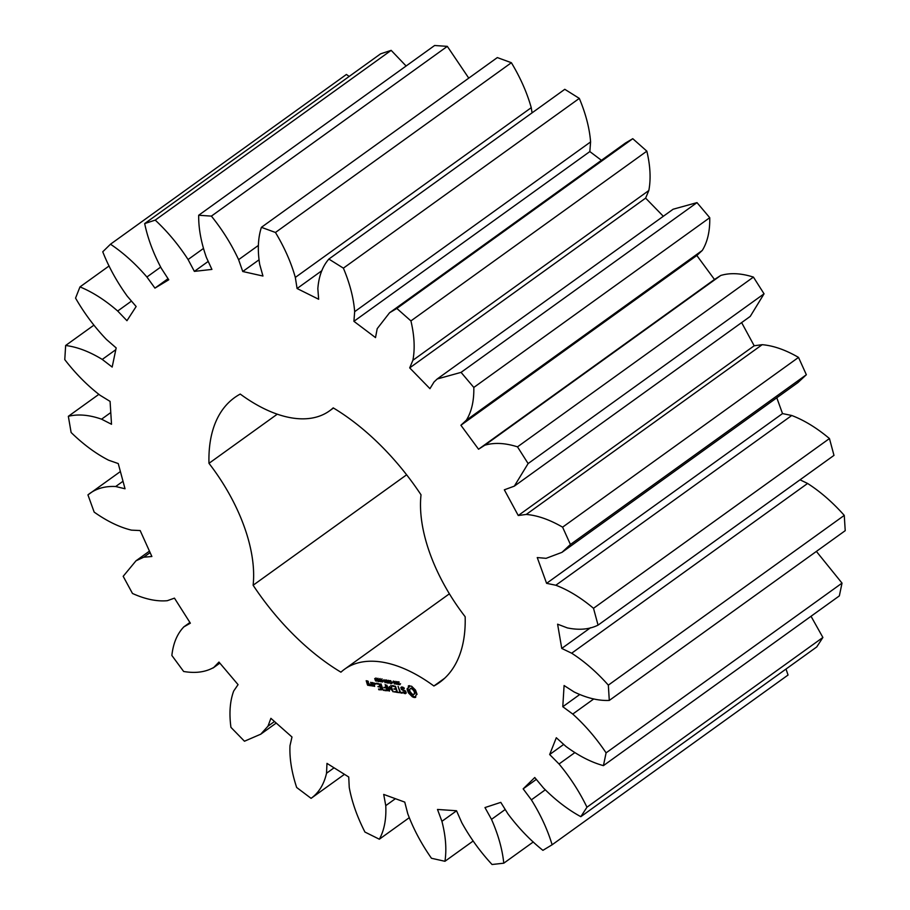 <?xml version="1.0" encoding="UTF-8"?>
<svg xmlns="http://www.w3.org/2000/svg" width="910" height="910" viewBox="0 0 910 910"><rect width="100%" height="100%" fill="white"/><g stroke="black" fill="none" stroke-linecap="round" stroke-linejoin="round"><path stroke-width="1.36" d="M87.94 494.892L94.162 512.102C107.073 521.237 119.506 527.254 131.484 530.143L140.163 530.553L151.879 556.499L143.712 557.216L135.999 560.799L123.18 576.314L132.485 593.468C145.225 599.224 156.827 601.635 167.281 600.702L174.458 598.143L190.361 623.179L183.649 627.001L189.928 622.486L183.888 626.842C177.222 633.735 173.207 643.268 171.865 655.462L183.649 671.478C195.434 673.502 205.467 672.149 213.759 667.451L218.957 662.07L238.067 684.639L233.699 691.02C229.957 701.087 229.036 713.19 230.935 727.352L244.46 741.229L260.76 734.188L267.972 726.191L270.896 718.331L291.985 737.009L289.994 745.699C289.414 758.314 291.644 772.237 296.66 787.48L311.084 798.343C318.841 792.735 323.994 784.374 326.531 773.238L326.974 763.388L348.735 777.004L349.247 787.457C351.874 801.824 357.107 816.691 364.933 832.047L379.345 839.213C384.282 830.216 386.42 819.023 385.76 805.634L383.701 794.419L404.757 802.108L407.737 813.665C413.402 828.885 421.307 843.752 431.465 858.266L444.945 861.292C446.753 849.462 445.752 836.142 441.919 821.332L437.494 809.456L456.524 810.742L461.791 822.685C470.14 837.803 480.23 851.737 492.048 864.5L503.776 863.192C502.343 849.269 498.248 834.652 491.502 819.364L484.973 807.568L500.784 802.37L507.996 813.949C518.507 827.998 530.143 840.135 542.906 850.338L552.12 844.776C547.536 829.636 540.62 814.655 531.372 799.844L523.159 788.868L534.75 777.515L543.475 787.992C555.475 800.106 567.931 809.672 580.819 816.679L586.961 807.215C579.511 791.814 570.206 777.402 559.036 763.99L549.663 754.527L556.306 737.737L565.975 746.462C578.726 755.88 591.204 762.273 603.421 765.64L606.094 752.866C596.255 738.169 585.13 725.236 572.754 714.066L562.789 706.717L564.086 685.537L574.096 691.953C586.791 698.084 598.518 700.905 609.29 700.427L608.335 685.139C596.71 672.069 584.482 661.422 571.662 653.209L561.754 648.432L557.602 624.192L567.328 627.9C579.158 630.357 589.407 629.424 598.052 625.124L593.513 608.301C580.842 597.677 568.284 589.987 555.828 585.244L546.591 583.333L537.253 557.557L546.08 558.33L561.959 552.359L570.422 544.487L562.596 527.163C549.674 519.667 537.56 515.413 526.253 514.434L518.256 515.515L504.333 489.819L514.321 486.145L528.118 463.565L517.494 446.844C505.13 442.931 494.232 442.385 484.78 445.229L478.546 449.233L460.904 425.243L466.364 420.181C471.619 411.638 474.099 400.718 473.814 387.444L461.063 372.372L437.209 378.981L434.036 381.984L429.941 388.661L409.693 367.879L412.89 360.28C415.074 348.849 414.414 335.733 410.922 320.911L396.84 308.445L389.56 312.767L377.206 328.669L375.512 337.599L353.91 321.321L354.661 311.675C353.626 298.082 349.861 283.567 343.388 268.154L328.863 259.066C322.459 266.425 318.784 276.276 317.84 288.641L318.648 299.253L297.081 288.515L295.318 277.425C291.132 262.512 284.512 247.531 275.457 232.471L261.397 227.329C257.996 237.828 257.428 250.193 259.691 264.4L262.956 276.037L242.754 271.51L238.602 259.668C231.538 244.38 222.461 229.866 211.393 216.114L198.687 215.249C198.494 228.239 201.064 242.31 206.399 257.473L211.916 269.417L194.365 271.373L188.074 259.532C178.565 244.824 167.622 231.686 155.223 220.118L144.679 223.576C147.704 238.227 153.255 253.139 161.32 268.313L168.748 279.791L154.939 288.129L146.908 277.015C135.556 263.82 123.419 252.889 110.485 244.21L102.75 251.786C108.813 267.187 116.992 281.986 127.286 296.216L136.147 306.522L126.956 320.695L117.686 311.027C105.207 300.175 92.638 292.133 79.989 286.9L75.553 298.105C84.266 313.279 94.56 327.054 106.424 339.441L116.173 347.916L112.169 367.06L102.25 359.427C89.43 351.59 77.225 346.949 65.645 345.493L64.781 359.632C75.598 373.623 87.36 385.51 100.066 395.27L110.076 401.39L111.52 424.276L101.567 419.18C89.214 414.846 78.135 413.891 68.341 416.302L71.117 432.489C83.367 444.433 95.857 453.669 108.597 460.198L118.243 463.565L125.034 488.772L115.684 486.52C104.559 485.974 95.311 488.772 87.94 494.892L120.393 471.539M123.009 481.253L115.684 486.52M552.12 844.776L788.049 675.027L786.012 669.043M580.819 816.679L816.748 646.93L822.89 637.466L811.026 616.275M603.421 765.64L839.35 595.891L842.023 583.117L816.384 551.414M609.29 700.427L845.219 530.666L844.264 515.39C832.639 502.32 820.41 491.673 807.591 483.46L800.027 479.809M598.052 625.124L833.981 455.375L829.454 438.552C816.77 427.927 804.212 420.238 791.757 415.495L782.52 413.584L776.799 397.784M561.959 552.359L797.888 382.61L806.351 374.738L798.525 357.414C785.603 349.906 773.489 345.663 762.182 344.685L754.185 345.766L741.627 322.595M514.321 486.145L750.249 316.396L764.047 293.816L753.423 277.095C741.058 273.171 730.161 272.636 720.72 275.48L714.475 279.484L696.832 255.494L702.292 250.432C707.548 241.878 710.028 230.969 709.743 217.695L696.992 202.623L673.138 209.22L437.209 378.981M663.322 216.284L645.622 198.118L648.819 190.531C651.003 179.099 650.343 165.973 646.851 151.162L632.768 138.695L625.488 143.006L389.56 312.767M601.442 160.319L589.839 151.572L590.59 141.926C589.555 128.333 585.79 113.818 579.317 98.394L564.791 89.305L328.863 259.066M532.066 112.851L531.247 107.676C527.061 92.763 520.44 77.782 511.386 62.722L497.326 57.58L261.397 227.329M468.764 78.135L447.322 46.364L434.616 45.5L198.687 215.249M406.122 66.009L391.163 50.357L380.608 53.826L144.679 223.576M349.178 76.44L346.414 74.461L110.485 244.21M219.856 663.128L213.111 667.974L219.822 663.083M444.694 678.212L433.888 685.992A175.459 94.788 -125.7 0 0 439.541 682.455A175.459 94.788 -125.7 0 0 465.158 616.73A135.397 73.141 -125.7 0 1 421.023 494.812A175.459 94.788 -125.7 0 0 333.208 407.873A135.397 73.141 -125.7 0 1 329.591 410.82L333.47 408.021M433.888 685.992A135.397 73.141 -125.7 0 0 344.549 669.237A135.397 73.141 -125.7 0 0 340.932 672.183A175.459 94.788 -125.7 0 1 253.117 585.244A135.397 73.141 -125.7 0 0 208.981 463.326A175.459 94.788 -125.7 0 1 234.598 397.602A175.459 94.788 -125.7 0 1 240.251 394.064A135.397 73.141 -125.7 0 0 329.591 410.82M415.665 697.356L415.825 695.308L417.042 694.319L415.517 690.087L411.661 686.277L408.442 685.799L408.283 687.835L407.066 688.836L408.59 693.056L412.446 696.878L415.665 697.356M398.034 683.012L397.727 681.874L399.251 682.068L398.023 682.477L399.945 684.673L398.546 684.502L399.661 684.081L398.273 682.841M399.297 684.479L399.99 684.149M396.419 683.876L396.623 681.51L398.011 684.559L396.623 683.717M394.371 684.013L393.291 681.01L395.725 683.922L395.031 681.271L396.123 684.274L393.768 681.613L394.587 683.865M392.335 682.295L393.291 682.432L392.722 682.011M389.878 681.943L389.412 680.646L390.674 680.657L392.017 683.33L390.345 683.228L391.698 683.046L391.05 681.26L389.787 680.896L390.265 681.67M392.017 683.33L391.289 683.615L392.073 683.046M390.868 683.501L392.062 682.784M406.258 692.954L405.576 691.054L401.901 689.132L402.095 687.664L404.199 688.62L404.245 688.04L401.663 686.925L400.832 687.63L401.526 689.553L405.2 691.486L405.007 692.931L402.902 691.975L402.857 692.567L405.416 693.693L406.258 692.954M401.879 692.476L400.491 692.271L398.102 686.402L399.945 692.191L398.409 692.305L402.14 693.204L401.879 692.476M397.534 692.521L395.554 686.356L392.392 685.548L392.654 686.265L395.133 686.64L395.93 688.836L393.848 688.87L396.191 689.564L396.988 691.748L394.349 691.702L397.534 692.521M387.524 683L386.739 680.043L388.456 682.659L388.365 680.282L390.06 683.376L388.365 680.76L388.479 683.148L387.091 680.555L387.524 683M385.021 682.625L383.94 679.622L384.771 681.146L385.92 681.317L385.692 679.884L386.773 682.887L386.045 681.67L384.896 681.499L385.248 682.466M382.974 680.896L383.929 681.044L383.372 680.612M381.563 681.806L380.71 679.452L381.916 679.634L382.53 680.839L382.769 681.988L381.745 681.67M379.561 681.51L378.708 679.156L379.914 679.338L380.528 680.543L380.767 681.692L379.743 681.374M376.956 679.815L376.683 678.735L377.855 678.905L378.298 681.692L376.956 679.815L378.367 679.85M375.557 680.919L374.704 678.553L375.91 678.735L376.524 679.941L376.763 681.101L375.739 680.782M389.764 687.562L393.188 691.873L390.822 685.321L392.301 690.133L389.378 686.481L388.911 689.643L386.727 685.071L388.832 690.883L389.412 691.145L390.14 687.289M384.782 690.622L387.683 690.713L385.169 684.479L385.942 687.346L383.861 687.391L386.204 688.074L387 690.269L384.521 689.894L384.782 690.622L385.567 690.053M383.349 690.417L380.971 683.854L383.349 690.417M378.833 689.746L381.734 689.826L379.629 683.99L376.456 683.183L376.717 683.899L379.197 684.274L379.993 686.47L377.912 686.504L380.266 687.198L381.051 689.382L378.571 689.018L378.833 689.746L379.629 689.166M375.352 684.172L374.658 683.091L375.602 684.002M371.553 682.784L372.622 685.731L374.658 686.367L373.737 683.114L371.94 682.511M371.974 685.969L370.654 682.318L371.041 684.104L369.778 684.877L371.974 685.969M369.528 685.605L369.016 683.478L367.265 682.887L366.741 681.465L368.322 682.307L368.243 681.351L366.207 680.714L367.492 684.968L369.528 685.605M150.127 552.609L143.712 557.216M98.781 394.405L68.341 416.302M110.781 412.548L101.567 419.18M93.866 325.188L65.645 345.493M115.809 349.679L102.25 359.427M109.12 265.936L79.989 286.9M131.484 301.096L117.686 311.027M274.479 721.516L267.972 726.191M344.458 774.33L311.084 798.343M160.615 267.142L146.908 277.015M334.061 767.824L326.531 773.238M168.031 278.699L154.939 288.129M391.163 50.357L155.223 220.118M409.147 817.771L379.345 839.213M203.339 248.544L188.074 259.532M395.406 798.696L385.76 805.634M208.219 261.409L194.365 271.373M447.322 46.364L211.393 216.114M473.132 841.022L444.945 861.292M258.394 245.427L238.602 259.668M456.547 810.81L441.919 821.332M258.861 259.93L242.754 271.51M511.386 62.722L275.457 232.471M533.305 841.943L503.776 863.192M531.247 107.676L295.318 277.425M505.221 809.49L491.502 819.364M321.912 270.645L297.081 288.515M579.317 98.394L343.388 268.154M590.59 141.926L354.661 311.675M545.204 789.88L531.372 799.844M589.839 151.572L353.91 321.321M536.32 779.392L523.159 788.868M632.768 138.695L396.84 308.445M646.851 151.162L410.922 320.911M822.89 637.466L586.961 807.215M648.819 190.531L412.89 360.28M574.733 752.695L559.036 763.99M645.622 198.118L409.693 367.879M563.711 744.414L549.663 754.527M696.992 202.623L461.063 372.372M709.743 217.695L473.814 387.444M842.023 583.117L606.094 752.866M702.292 250.432L466.364 420.181M593.809 698.914L572.754 714.066M696.832 255.494L460.904 425.243M579.556 694.66L562.789 706.717M714.475 279.484L478.546 449.233M720.72 275.48L484.78 445.229M753.423 277.095L517.494 446.844M764.047 293.816L528.118 463.565M844.264 515.39L608.335 685.139M807.591 483.46L571.662 653.209M590.544 627.718L561.754 648.432M754.185 345.766L518.256 515.515M762.182 344.685L526.253 514.434M798.525 357.414L562.596 527.163M806.351 374.738L570.422 544.487M829.454 438.552L593.513 608.301M791.757 415.495L555.828 585.244M782.52 413.584L546.591 583.333M277.288 414.175L208.981 463.326M406.622 474.804L253.117 585.244M415.005 697.526L415.654 697.06M414.232 697.515L415.642 696.844M416.314 694.66L417.019 694.148M413.379 697.299L415.176 696.832M412.446 696.878L414.323 696.616M411.661 695.638L412.594 694.956L413.39 696.195M410.706 694.546L411.65 693.875L412.594 694.956M409.671 693.67L410.615 692.999L411.65 693.875M408.59 693.056L409.534 692.385L410.615 692.999M407.998 691.987L408.943 691.304L409.534 692.385M407.532 690.906L408.476 690.224L408.943 691.304M407.225 689.848L408.158 689.166L408.476 690.224M408.033 688.324L408.158 689.166M407.794 688.495L408.283 687.835M408.499 686.925L409.443 686.242L409.227 687.164M409.409 685.628L409.443 686.242M397.033 682.625L396.646 683.74L397.818 684.002M404.165 693.5L404.973 692.931M405.155 692.828L406.224 692.988M402.095 687.664L402.868 687.107M405.007 692.931L405.997 692.214M400.832 687.63L401.776 686.948L402.049 687.698M398.83 692.715L399.626 692.146M394.769 692.112L395.554 691.532M392.654 686.265L393.438 685.708M394.269 689.279L395.065 688.711M388.832 690.883L389.491 690.417M388.911 689.643L389.616 689.132M384.282 687.801L385.078 687.221M378.333 686.913L379.129 686.345M376.717 683.899L377.502 683.342M374.965 683.945L375.534 683.535M372.622 685.731L372.247 683.239L373.02 682.671M373.02 686.117L373.805 685.56M370.586 685.765L371.291 685.253M371.576 684.138L370.529 685.014M367.89 685.355L368.664 684.798M367.492 684.968L368.322 683.046M366.741 681.465L367.526 680.908M411.149 688.062L412.89 688.324L415.233 691.225L415.324 693.204L413.902 694.398L412.162 694.148L409.818 691.247L409.727 689.268L411.149 688.062M410.205 688.745L411.934 687.971M410.99 688.642L412.89 688.324M411.946 689.006L412.878 689.735L413.822 689.063M412.878 689.735L413.697 690.736L414.641 690.064M413.697 690.736L414.289 691.907L415.233 691.225M414.289 691.907L414.528 693.022L415.472 692.339M414.528 693.022L414.38 693.886L415.324 693.204M397.59 684.172L396.476 683.046M381.017 679.747L382.393 681.909L381.802 679.872L381.017 679.747M382.177 681.943L382.757 681.647M379.015 679.452L380.391 681.613L379.8 679.577L379.015 679.452M380.175 681.647L380.755 681.351M377.934 680.168L377.707 679.099L376.967 678.974L377.161 679.668M377.536 678.689L376.967 678.974M377.627 680.293L378.469 681.328L377.855 680.123M378.196 681.397L378.787 681.089M375.011 678.86L376.387 681.01L375.796 678.985L375.011 678.86M376.171 681.055L376.751 680.748M372.247 683.239L373.316 683.399L374.533 685.31M374.112 685.605L373.043 685.446M367.526 683.615L369.403 684.547M368.982 684.843L367.913 684.684M397.659 682.147L398.284 681.704M396.112 683.069L396.771 682.591M135.999 560.799L149.456 551.119M260.76 734.188L276.231 723.052M344.549 669.237L449.392 593.809M400.548 683.763L399.604 684.434M392.517 682.545L391.573 683.217M397.477 682.295L396.533 682.966M382.041 678.849L381.097 679.52M383.315 681.237L382.371 681.92M380.039 678.553L379.095 679.224M381.313 680.942L380.369 681.624M377.968 678.234L377.024 678.917M379.379 680.68L378.435 681.362M376.035 677.95L375.091 678.633M377.309 680.35L376.365 681.033"/></g></svg>
